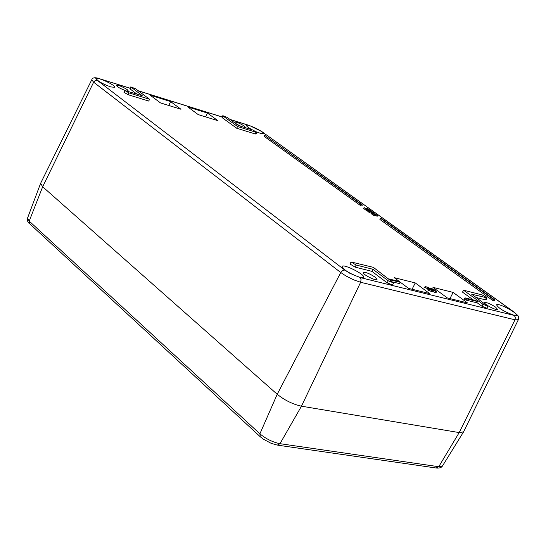 <?xml version="1.0" encoding="UTF-8"?>
<svg xmlns="http://www.w3.org/2000/svg" width="546" height="546" viewBox="0 0 546 546"><rect width="100%" height="100%" fill="white"/><g stroke="black" fill="none" stroke-linecap="round" stroke-linejoin="round"><path stroke-width="0.82" d="M244.683 127.484L245.461 127.368L244.308 126.065C239.674 123.225 236.363 121.881 234.391 122.045C234.78 123.096 237.162 124.584 241.537 126.508M495.515 307.077C490.226 303.719 486.595 302.238 484.623 302.634C483.503 304.02 497.003 311.036 497.502 309.323L495.515 307.077M375.252 277.238C369.553 273.553 365.533 271.969 363.199 272.481C361.95 274.126 376.453 281.443 377.027 279.463L375.252 277.238M127.129 90.984L128.194 90.854L127.191 89.612C122.243 86.541 118.612 85.108 116.298 85.306C117.001 86.718 119.922 88.425 125.075 90.438M110.701 86.91L114.824 87.305C116.223 85.469 96.84 76.467 96.335 78.726C97.666 81.122 102.457 83.852 110.701 86.91M513.622 315.131L516.209 315.076C517.901 312.96 497.31 302.238 496.567 304.845C498.675 308.353 504.354 311.78 513.622 315.131M256.565 131.893L260.196 133.258L263.37 133.558C264.626 132.002 246.922 123.457 246.478 125.409C246.43 126.222 248.382 127.709 252.32 129.859M360.087 277.382L363.622 277.293C365.574 274.686 343.024 263.363 342.117 266.496C344.007 270.229 350 273.853 360.087 277.382M130.794 86.869L135.572 88.766L149.556 99.27L128.972 92.888L124.816 90.513L142.213 95.666L130.794 86.869L129.955 88.636L130.398 89.182L136.739 93.967M124.816 90.513L123.956 92.315L128.139 94.711L148.737 101.071L149.556 99.27M255.153 133.934L256.088 134.016L256.886 132.323L255.958 132.234L255.153 133.934L236.718 128.242L237.544 126.529L255.958 132.234M222.495 117.916L223.314 116.223L222.816 115.663L221.99 117.342L222.495 117.916L236.718 128.242M355.118 267.13L356.142 265.042L351.044 261.964L349.993 264.032L355.118 267.13L371.915 271.348L387.182 282.862L392.519 284.978L393.543 282.903L388.247 280.794L387.182 282.862M476.876 302.559L481.927 306.224L486.855 308.231L487.851 306.272L482.951 304.272L463.527 290.206L462.51 292.13L473.239 299.918M476.283 297.543L485.353 299.815L486.138 299.802L487.107 297.884L471.642 294.185L487.851 306.272M264.435 135.115L264.039 136.288L360.346 205.419L361.916 206.06L362.353 204.948L360.947 204.375L264.435 135.115L362.353 204.948M380.296 218.161L379.9 219.458L492.492 300.286L494.144 300.955L494.628 299.761L493.154 299.16L380.296 218.161L381.709 218.741L494.628 299.761M368.243 210.483L367.806 211.35L368.311 211.889L371.348 213.343M367.178 210.292L368.106 210.749M366.434 210.503L366.987 210.667L367.431 209.773L366.878 209.616L366.434 210.503L363.616 208.483L364.059 207.596L369.765 210.203L368.004 208.995L367.827 209.35M374.242 215.622L374.774 215.772L375.218 214.878L374.686 214.728L374.242 215.622L372.529 214.885L372.003 214.51L372.454 213.616L373.58 213.936L371.717 212.599L371.273 213.493L372.188 214.148M374.884 215.554L377.245 216.223L377.689 215.329L375.218 214.878M187.81 106.941L198.212 114.599L217.936 120.707L207.494 113.083L187.81 106.941M400.498 282.371L408.545 288.384L429.647 293.584L415.267 282.924L394.171 277.641L399.501 281.627M432.937 287.353L447.324 297.939L467.492 302.907L453.105 292.403L432.937 287.353M150.17 95.195L160.49 102.914L180.985 109.261L170.618 101.576L150.17 95.195M428.207 288.09L427.695 289.087L428.269 290.26L432.077 291.721L432.589 290.718L428.781 289.257L428.241 287.626L427.736 289.011M428.241 287.626L425.116 286.554L424.604 287.558L427.736 288.622M429.9 287.885L433.913 289.462L436.52 291.707L433.019 290.349L429.9 287.885L429.388 288.889L430.985 290.226M432.33 291.216L435.319 292.697L436.008 292.711L436.52 291.707M392.799 281.954L399.658 283.654L400.498 282.364L389.96 279.818M464.96 297.925L464.25 299.044L465.977 300.095L476.535 302.709L477.313 301.481L466.509 298.86L465.219 297.918L475.771 300.553L477.313 301.481M256.886 132.323L252.894 130.037L238.438 125.546L227.252 117.458L222.816 115.663M223.314 116.223L237.544 126.529M356.142 265.042L372.945 269.28L371.915 271.348M351.044 261.964L373.348 267.349L393.543 282.903M372.945 269.28L388.247 280.794M463.527 290.206L482.234 294.949L487.107 297.884M372.549 212.681L368.25 210.456L373.56 212.367L374.058 212.899L372.468 212.851M368.004 208.995L367.526 208.627L367.301 209.084M367.526 208.627L370.857 210.62L365.342 208.272L367.431 209.773M366.878 209.616L364.059 207.596M374.686 214.728L374.106 214.312L373.662 215.206M374.106 214.312L372.979 213.991L372.529 214.885M372.979 213.991L372.454 213.616M371.717 212.599L377.689 215.329M207.494 113.083L205.658 116.905M415.267 282.924L412.08 289.257M453.105 292.403L449.965 298.594M170.618 101.576L168.762 105.474M425.116 286.554L428.535 287.408L429.449 289.428L431.299 290.315L431.75 290.322L431.292 289.824L431.074 290.254M431.292 289.824L432.589 290.718M425.709 286.991L425.197 287.995M388.67 278.856L398.921 281.408L400.498 282.364M370.304 211.07L369.226 211.131L373.341 212.524L370.304 211.07L370.045 211.595M374.112 214.087L376.235 214.687L372.768 213.124L374.112 214.087M433.258 289.291L430.726 288.268L433.237 289.783L433.681 289.783L433.258 289.291L433.039 289.721M435.374 290.957L433.36 290.144L435.312 291.318L435.681 291.318L435.374 290.957L435.21 291.291M99.406 78.624L99.7 78.713C95.079 77.163 92.431 77.525 91.755 79.791L40.622 183.292L42.677 186.773L277.211 394.273C284.65 400.273 292.738 404.238 301.467 406.19L459.2 432.575L463.588 431.852L518.331 319.717C518.093 315.847 520.829 318.079 514.025 312.039L513.752 311.937C517.649 314.919 517.82 316.086 514.277 315.445L359.998 277.525L349.693 273.205L344.758 270.045L97.215 80.282C94.69 78.119 95.591 77.641 99.911 78.842L130.125 88.281M277.825 445.195L436.131 467.997L438.752 466.707L459.2 432.575L301.467 406.19L360.626 282.275L361.07 279.586L359.998 277.525M436.657 468.072C439.605 468.229 441.537 467.547 442.444 466.018L438.752 466.707L279.989 443.686L277.307 445.12L271.062 443.284L263.349 439.161L260.285 436.766L259.896 433.817L277.211 394.273L42.677 186.773L40.602 183.354M97.215 80.282L95.216 80.549L93.639 82.207L340.765 272.529L345.85 275.894L353.603 279.811L360.626 282.275L514.994 319.813L459.2 432.575L463.547 431.927M344.758 270.045L342.601 270.523L340.765 272.529L277.211 394.273C284.65 400.273 292.738 404.238 301.467 406.19L279.989 443.686C272.693 442.199 265.998 438.909 259.896 433.817L29.204 221.11L29.771 223.819L259.951 436.466M230.078 119.499L249.809 125.662L261.582 131.443L513.752 311.937M138.343 90.848L222.147 117.028M131.238 87.408L130.398 89.182M128.972 92.888L128.139 94.711M485.353 299.815L486.329 297.891M482.951 304.272L481.927 306.224M360.947 204.375L360.346 205.419M264.598 135.299L264.039 136.288M493.154 299.16L492.492 300.286M380.507 218.4L379.9 219.458M368.755 210.995L368.311 211.889M431.79 290.69L431.279 291.694M428.781 289.257L428.269 290.26M430.501 288.602L429.995 289.598M435.831 291.694L435.319 292.697M433.019 290.349L432.507 291.352M399.658 283.654L400.211 282.371M476.535 302.709L477.067 301.488M466.509 298.86L465.977 300.095M518.331 319.717L514.994 319.813L515.369 317.349L514.277 315.445M514.318 312.244L261.582 131.443M262.148 131.763L249.809 125.662M249.29 125.444L229.934 119.397M130.153 88.227L99.911 78.842M91.755 79.791L93.639 82.207L42.677 186.773L29.204 221.11L27.532 218.134L40.588 183.388M372.167 211.718L371.894 212.257M431.183 288.274L430.992 288.636M367.806 211.35L368.25 210.456M373.785 213.445L374.058 212.899M370.686 210.968L370.857 210.62M432.35 290.322L432.589 289.858M138.199 90.738L222.174 116.974M29.436 223.505C27.866 222.652 27.232 220.857 27.532 218.134M442.444 466.018L463.52 431.961"/></g></svg>
